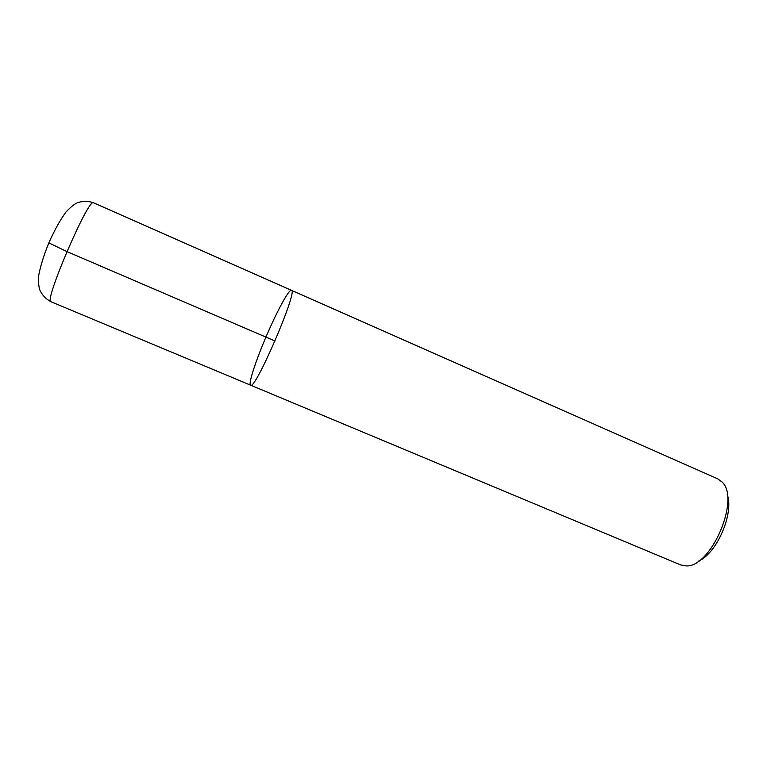 <?xml version="1.0" encoding="UTF-8"?>
<svg xmlns="http://www.w3.org/2000/svg" width="767" height="767" viewBox="0 0 767 767"><rect width="100%" height="100%" fill="white"/><g stroke="black" fill="none" stroke-linecap="round" stroke-linejoin="round"><path stroke-width="1.15" d="M698.651 561.041C716.953 553.228 734.163 513.209 727.25 494.552M680.693 564.934L686.043 565.893C710.961 567.935 740.721 498.742 722.092 482.06L717.72 478.838L93.497 202.776C88.934 196.697 43.403 302.582 50.938 301.719C43.307 297.884 39.596 290.223 39.548 288.948C38.628 285.986 38.35 281.489 38.714 275.478C40.392 266.197 43.844 255.143 49.069 242.314C54.745 229.784 60.353 219.707 65.914 212.104C70.056 207.636 73.527 204.712 76.326 203.322C77.275 202.478 85.425 199.861 93.497 202.776M267.012 334.613C256.073 359.742 247.914 384.497 250.636 385.187C255.056 390.834 298.574 289.629 291.441 290.31C289.13 288.9 277.501 310.271 267.012 334.613M680.684 564.934L250.636 385.187C255.056 390.834 298.574 289.629 291.441 290.31M274.998 340.999L66.892 251.566L48.82 242.88M250.636 385.187L50.938 301.719"/></g></svg>
